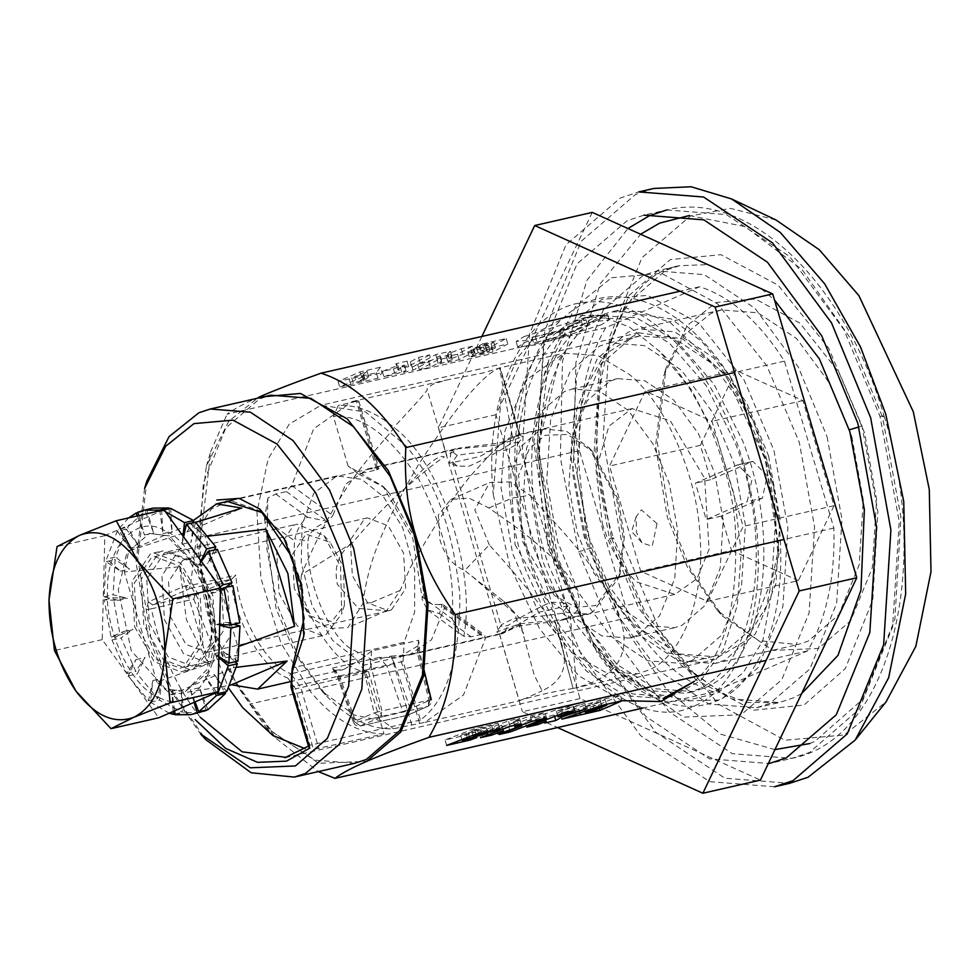 <?xml version="1.0" encoding="UTF-8"?>
<svg xmlns="http://www.w3.org/2000/svg" width="980" height="980" viewBox="0 0 980 980"><rect width="100%" height="100%" fill="white"/><g stroke="black" fill="none" stroke-linecap="round" stroke-linejoin="round"><path stroke-width="0.73" stroke-dasharray="4.9 3.68" d="M169.381 535.889L149.426 533.414L126.8 552.941L118.262 590.181L131.308 650.806L165.522 688.94L185.489 691.414L208.115 671.888L216.654 634.648L203.607 574.023L169.381 535.889M198.205 598.988L179.818 566.22L154.73 556.652L151.275 557.792L134.272 583.272L136.698 625.84L155.097 658.621L180.185 668.189L183.64 667.049L200.643 641.557L198.205 598.988M294.306 588.576L292.358 554.533L305.968 534.137L330.162 542.295L343.515 567.101L344.47 604.979L331.853 621.541L310.672 616.334L294.306 588.576M164.015 509.833L104.836 535.668L102.214 639.634L158.772 717.764M159.287 697.527C185.82 713.305 216.58 680.635 215.22 638.115C218.675 597.776 190.23 538.351 163.513 530.07C136.98 514.292 106.22 546.963 107.579 589.482C104.125 629.822 132.557 689.246 159.287 697.527M102.214 639.634L54.451 650.536M104.836 535.668L57.073 546.571M340.575 566.501L341.775 613.848L326.009 634.55L322.555 635.689L297.467 626.122L279.067 593.341L276.642 550.785L293.645 525.292L297.099 524.153L323.89 535.484L340.575 566.501M195.02 701.937L190.377 689.81L199.467 687.727L206.204 710.5M207.882 709.716L199.467 687.727M126.359 529.09L117.282 531.16L106.612 558.992L115.701 556.922L126.359 529.09L138.695 546.117L127.559 527.228L145.212 510.972L153.615 532.949L146.878 510.188L153.211 508.106M199.883 712.583L184.264 712.705L181.055 689.124L182.378 712.289L159.483 700.112L161.945 678.515L157.657 698.556L137.286 673.86L145.065 657.519L135.804 671.398L121.079 637.931L132.974 629.356L120.16 634.942L113.3 597.8L127.523 598.29L113.104 594.75L115.162 559.58L129.531 569.062L115.701 556.922M168.817 507.971L172.039 531.564L170.716 508.399M193.379 522.597L191.137 542.173L195.436 522.12M214.302 549.964L208.017 563.157L217.278 549.278M225.535 587.424L220.108 591.332L232.922 585.734M239.782 622.888L225.571 622.386L233.448 624.334M237.92 661.108L223.563 651.614L235.102 661.745M226.723 691.598L214.4 674.571L224.702 692.052M209.353 596.024L189.728 561.062L162.962 550.858L159.287 552.071L141.145 579.266L143.742 624.652L163.354 659.626L190.12 669.83L193.807 668.617L211.95 641.422L209.353 596.024M216.764 692.456L205.31 676.641L215.061 693.191M218.846 656.588L214.473 653.697L218.834 657.519M219.655 624.579L216.482 624.468L219.643 625.24M219.888 587.02L211.019 593.402L220.549 589.237M200.998 560.903L198.928 565.227L201.427 561.503M182.99 536.036L182.047 544.243L183.628 536.918M165.24 511.523L161.627 510.47L164.077 509.906M159.728 510.053L162.95 533.635L161.627 510.47M137.237 515.946L144.526 535.019L138.78 515.59M128.625 517.918L118.47 529.298L127.559 527.228M117.282 531.16L129.605 548.188L118.47 529.298M169.283 713.183L150.393 702.195L152.856 680.586L148.568 700.639L128.196 675.931L135.975 659.601L126.714 673.481L111.99 640.001L123.884 631.426L111.071 637.024L104.211 599.87L118.433 600.36L104.015 596.82L106.073 561.65L120.442 571.132L106.612 558.992M174.648 710.843L171.966 691.194L173.129 711.505M190.377 689.81L194.089 702.354M134.652 626.735L154.264 661.696L181.031 671.9L184.718 670.688L202.86 643.492L200.263 598.094L180.639 563.133L153.872 552.928L150.197 554.141L132.055 581.336L134.652 626.735M120.442 571.132L129.531 569.062M106.073 561.65L115.162 559.58M129.605 548.188L138.695 546.117M104.015 596.82L113.104 594.75M118.433 600.36L127.523 598.29M104.211 599.87L113.3 597.8M111.071 637.024L120.16 634.942M123.884 631.426L132.974 629.356M111.99 640.001L121.079 637.931M182.047 544.243L191.137 542.173M198.928 565.227L208.017 563.157M162.95 533.635L172.039 531.564M144.526 535.019L153.615 532.949M137.898 512.638L145.212 510.972M137.788 512.258L146.878 510.188M214.473 653.697L223.563 651.614M205.31 676.641L214.4 674.571M216.482 624.468L225.571 622.386M211.019 593.402L220.108 591.332M126.714 673.481L135.804 671.398M135.975 659.601L145.065 657.519M128.196 675.931L137.286 673.86M148.568 700.639L157.657 698.556M152.856 680.586L161.945 678.515M150.393 702.195L159.483 700.112M175.065 713.955L182.378 712.289M171.966 691.194L181.055 689.124M175.175 714.788L184.264 712.705M592.263 212.391L495.917 414.712L580.001 698.581L760.431 780.117M611.618 277.732L661.439 273.31L717.556 303.776L766.899 365.895L799.361 442.568L814.552 526.774L809.1 612.806L781.807 679.667L741.076 714.775L683.513 717.139L620.071 673.983L580.111 616.285L553.332 549.939L537.579 454.72L548.53 360.554L575.456 306.667L611.618 277.732M580.001 698.581L522.45 711.713L557.522 727.564M495.917 414.712L438.366 427.856L522.45 711.713M481.891 336.446L438.366 427.856M663.178 698.52L670.749 696.78L632.725 693.963L594.248 669.585L559.886 626.416L533.769 569.417C497.24 467.288 521.078 342.682 583.529 319.37L595.656 315.413L636.265 317.716L677.119 341.53L713.918 384.111L742.497 440.498C783.069 541.303 763.2 665.579 704.792 687.825L693.46 691.598L655.424 688.769L616.935 664.367L582.573 621.173L556.481 564.235C519.902 461.69 543.937 337.414 606.253 314.188L580.074 330.848L559.151 359.562L538.535 445.226L550.711 548.702L593.219 642.488C644.203 718.34 719.663 728.018 755.972 663.889C794.449 603.3 787.553 478.865 739.508 393.421C693.399 305.625 613.333 270.651 563.819 317.643C512.54 360.603 499.531 478.448 534.051 574.427C566.281 671.925 640.467 732.268 694.036 706.066C748.879 684.212 774.237 579.707 747.74 478.963C723.816 377.619 651.774 296.156 589.507 302.012C526.481 303.408 482.907 391.608 493.21 494.3L501.233 396.386L517.22 358.227L539.784 330.983L567.322 316.283L597.947 314.984L629.417 327.014L659.638 351.379C691.414 380.289 727.785 447.995 735.098 523.369C738.969 602.847 725.359 655.51 694.257 681.382M616.346 310.709L671.423 318.99L701.852 341.518L730.173 376.185L769.067 466.59L779.125 553.002L765.343 459.73L726.009 376.124L670.185 322.518L640.136 311.42L610.797 311.959L598.67 315.915C536.023 339.46 512.491 463.895 548.91 565.962L574.978 622.864L609.364 666.106L647.89 690.52L685.927 693.313L697.221 689.553C755.568 666.976 775.56 543.961 734.939 442.25L706.298 385.752L669.365 343.086L628.499 319.382L588.049 317.152L575.958 321.097C513.508 344.409 489.669 469.016 526.199 571.156L552.316 628.155L586.677 671.325L625.167 695.702L663.191 698.507M670.749 696.78L700.333 681.039L723.24 649.63L737.303 605.42L741.162 552.438L734.363 495.464L717.421 439.689L691.77 390.163L659.638 351.379M779.125 553.002L762.771 640.871L743.244 672.648L717.728 692.933L687.899 700.235L655.669 693.889L623.415 674.228L593.219 642.488L548.433 548.923L533.88 442.164L543.802 376.075L567.824 327.063L601.879 299.402L647.547 295.348L698.985 323.277L744.212 380.228L773.967 450.506L787.883 527.693L782.885 606.547L757.871 667.833L720.533 700.014L665.42 701.423L608.605 661.512L593.219 642.488M621.969 700.676L578.776 675.869L539.723 629.062L509.882 565.877L493.21 494.3M618.245 499.543L592.251 451.216L567.543 434.397L545.113 435.316L529.237 448.999L518.604 475.043L522.401 541.364L554.276 595.436L576.13 607.306L595.546 605.579L620.12 573.325L624.395 536.636L618.245 499.543M193.44 520.429L187.131 531.956L128.772 550.907L124.276 571.904L179.683 566.746L208.458 663.864L156.91 682.056L171.39 694.759L230.178 685.289M236.572 667.307L233.399 667.698L235.139 661.782M171.39 694.759L233.399 667.698M156.91 682.056L124.276 571.904M235.151 661.733L237.895 646.714L205.261 536.55L190.782 523.847L195.669 522.328M128.772 550.907L190.782 523.847M212.868 595.436L193.856 561.565L167.935 551.679L164.371 552.855L146.792 579.192L149.303 623.17L168.315 657.041L194.236 666.927L197.813 665.751L215.38 639.413L212.868 595.436M187.131 531.956L241.803 508.106M179.683 566.746L186.384 619.63L208.458 663.864M237.895 646.714L239.867 646.016M208.434 536.134L205.261 536.55M457.268 455.369L452.503 461.862L457.182 466.051L468.746 466.284C484.659 459.326 499.004 451.547 511.793 442.923L518.31 442.36L517.869 443.965L505.668 450.175C488.016 451.216 471.882 452.944 457.268 455.369L451.106 450.947L449.489 463.197L479.747 456.57L514.721 436.431L519.559 434.74L522.744 436.615L499.371 444.896L457.93 448.816L451.106 450.947M562.226 613.186C547.624 615.612 531.503 617.351 513.863 618.38L501.613 624.591L501.172 626.196L507.701 625.632C520.478 617.02 534.823 609.241 550.723 602.284L562.312 602.516L566.991 606.706L562.226 613.186L568.388 617.621L561.565 619.752L520.123 623.672L496.75 631.953L499.935 633.827L504.774 632.137L539.747 611.986L570.005 605.371L568.388 617.621M164.456 619.715L183.456 653.587L209.389 663.472L212.954 662.296L230.533 635.959L228.009 591.981L209.01 558.11L183.076 548.224L179.512 549.4L161.933 575.738L164.456 619.715M182.746 560.327L168.572 581.569L170.606 617.033L185.931 644.35L206.841 652.325L209.72 651.369L223.893 630.128L221.86 594.664L206.535 567.346L185.624 559.372L182.746 560.327M391.461 609.879L405.634 588.637L403.601 553.173L388.276 525.856L367.365 517.881L364.499 518.837L350.326 540.078L352.347 575.542L367.672 602.859L388.582 610.834L391.461 609.879M337.451 676.935L338.308 676.139L339.925 676.898L332.367 668.115L333.114 669.671L335.479 670.247L338.308 676.139L354.246 721.55L374.213 712.84L380.375 717.262L381.967 710.917L374.213 712.84L362.686 665.506L361.779 658.768L371.641 650.977L418.595 640.259L419.122 643.713L417.811 645.979L418.717 652.717L430.257 700.039L431.261 699.732L430.71 703.861L428.015 706.311L408.023 715.045M335.479 670.247L343.6 669.511L361.779 658.768M354.246 721.55L360.407 725.984L354.246 721.55L353.388 722.358L337.451 676.996L332.967 669.548M360.089 726.082L407.362 715.265L360.064 726.094M430.257 700.039L428.909 700.198L427.929 706.347L430.257 700.039L410.289 708.761L407.974 715.057L407.019 715.376M394.352 663.35L410.289 708.761L402.817 711.59L386.88 666.18L394.352 663.35L391.51 657.458L379.321 657.409L386.88 666.18L339.925 676.898L355.863 722.309L402.817 711.59L407.962 715.069M417.811 645.979L399.644 656.71L391.51 657.458M515.015 544.537L545.505 598.351L566.857 612.439L586.934 613.958L592.839 611.986L618.797 577.759L623.341 538.718L616.543 498.44L589.176 447.872L566.379 431.188L544.672 429.007L538.731 430.992L521.936 445.63L510.715 473.34L515.015 544.537M377.631 468.318L357.59 400.624L356.426 401.359L376.712 469.861L358.533 474.002L348.108 466.076L383.021 486.252L412.813 538.363L421.964 596.796L452.025 618.772C455.382 574.635 444.271 528.061 418.705 479.049C389.746 435.059 361.314 414.221 333.433 416.537L338.247 405.5C357.1 404.544 375.904 412.066 394.646 428.052C440.277 461.629 476.476 570.605 463.81 636.265L471.074 636.792L481.67 634.379L484.439 634.905L485.419 638.335L463.503 695.004L424.757 722.37L393.482 728.753C374.642 729.708 355.838 722.187 337.071 706.2L326.548 696.082L298.459 656.673L277.107 604.55L266.768 548.433L267.908 497.987L275.796 494.006L286.405 491.58L291.746 485.541L313.649 428.873L352.408 401.506L358.692 400.624L378.88 468.759L367.953 468.869L345.622 484.145L332.82 515.578L291.746 485.541M348.108 466.076L333.433 416.537M411.649 724.6L391.363 656.098L373.184 660.251L368.48 671.631C334.278 673.799 289.235 594.088 294.613 540.911L264.551 518.935L267.908 497.987M327.847 521.47L307.451 517.146C301.301 522.071 297.099 529.31 294.845 538.853L307.99 541.119C308.492 533.316 314.36 527.02 325.593 522.242L327.847 521.47L332.82 515.578M264.551 518.935L276.066 608.69L295.629 654.726L322.285 691.414L354.111 714.935L383.143 721.17L393.482 728.753M368.48 671.631L383.143 721.17M391.363 656.098L409.211 655.02L431.531 639.744L444.344 608.298L485.419 638.335M286.405 491.58L326.107 520.613L325.593 522.242M373.184 660.251L349.149 647.731C325.605 629.613 305.723 578.127 307.99 541.119M481.67 634.379L441.968 605.334L438.856 604.538C428.566 604.672 423.519 600.875 423.74 593.133L421.939 598.805L427.28 609.756L439.42 613.652L441.968 605.334L441.037 604.293L443.413 604.905L444.344 608.298M358.533 474.002L382.555 486.509L388.815 492.548L415.018 538.179L423.74 593.133M356.426 401.359L338.247 405.5M376.712 469.861L378.88 468.771M452.025 618.772L461.151 634.538L463.81 636.265M438.856 604.538L441.037 604.293M555.195 621.528L573.116 688.499L555.011 621.553L516.423 626.159L499.433 633.717L502.042 633.827L520.637 624.75L534.198 675.036L542.112 690.802C557.399 683.758 564.835 673.101 564.419 658.805C562.287 638.936 558.012 620.646 489.326 544.88L464.704 570.483L503.83 601.352L514.378 612.402L518.175 624.309M573.116 688.499C539.429 693.203 503.267 705.637 525.978 698.25L542.112 690.802M499.408 633.656L519.278 700.737L525.978 698.25M488.849 507.922L512.369 498.073L529.96 495.206C557.449 526.64 586.334 552.696 613.627 602.014C633.399 642.672 625.056 669.989 588.576 683.967L576.742 687.629L570.299 616.555C589.936 606.534 581.018 574.145 510.813 523.369L488.849 507.922L468.906 498.097L450.776 499.494L438.329 515.051L439.836 539.576C444.454 555.17 452.748 565.472 464.704 570.483M560.217 620.548L570.299 616.555M489.326 544.88L474.835 509.857L489.669 482.515L510.163 481.866L529.96 495.206M571.83 652.607L604.966 672.047L637.894 673.713L647.143 670.602C681.247 658.486 705.245 598.057 700.063 537.285C698.005 477.26 665.959 403.442 629.393 374.458L597.776 355.532L564.015 353.204L525.917 380.166L504.945 430.98L501.074 487.966L512.614 553.504L538.633 612.451L571.83 652.607M636.755 635.542L629.05 638.09L601.892 635.947L573.006 616.714L548.322 583.223L531.932 543.508L523.455 496.493L526.493 448.46L541.732 411.135L564.48 391.535L572.185 388.987L599.344 391.13L628.229 410.363L652.913 443.854L669.303 483.569L677.78 530.572L674.742 578.616L659.503 615.942L636.755 635.542M692.578 660.226L682.656 663.497L647.707 660.753L610.516 635.995L578.727 592.863L557.645 541.756L546.718 481.229L550.638 419.391L570.25 371.334L599.527 346.112L609.462 342.829L644.411 345.585L681.59 370.342L713.379 413.462L734.473 464.581L745.388 525.096L741.468 586.934L721.856 634.991L692.578 660.226M609.915 381.159L617.621 378.623L644.779 380.755L673.664 399.987L698.348 433.491L714.739 473.193L723.216 520.209L720.178 568.241L704.939 605.567L682.19 625.167L674.485 627.715L647.339 625.583L618.454 606.351L593.758 572.847L577.367 533.145L568.89 486.129L571.94 438.085L587.167 400.759L609.915 381.159M629.822 339.19L600.544 364.425L580.932 412.482L577.012 474.32L587.927 534.835L609.021 585.954L640.81 629.074L677.989 653.832L712.95 656.588L722.873 653.317L752.15 628.082L771.762 580.025L775.682 518.187L764.768 457.66L743.673 406.553L711.884 363.421L674.706 338.663L639.744 335.92L629.822 339.19M707.486 601.389L743.171 526.444L712.031 421.314L645.208 391.118L609.523 466.051L640.663 571.193L707.486 601.389L798.357 580.638L834.041 505.705L802.902 400.575L736.078 370.379L700.394 445.312L710.573 479.673L752.824 461.372L767.217 475.508L762.367 498.195L747.213 501.65L752.077 478.963L737.67 464.826L695.42 483.128L706.213 519.547L747.213 501.65M762.367 498.195L721.354 516.093L731.533 550.442L640.663 571.193M731.533 550.442L798.357 580.638M710.573 479.673L695.42 483.128M721.354 516.093L706.213 519.547M700.394 445.312L609.523 466.051M736.078 370.379L645.208 391.118M802.902 400.575L712.031 421.314M834.041 505.705L743.171 526.444M519.327 434.495L500.216 367.831L482.92 373.013L446.292 380.081L432.927 384.136L427.121 388.472L427.096 389.538C428.689 389.244 418.644 400.71 396.961 423.936C377.165 451.523 342.045 477.432 301.436 574.77L352.494 542.785C371.763 519.988 389.219 501.883 404.863 488.481C436.945 460.612 438.758 460.906 444.271 456.876C439.395 454.046 426.263 464.581 404.863 488.481M371.175 602.663L362.845 603.607C367.941 564.602 380.032 530.278 418.178 465.145C453.115 411.073 478.975 379.285 495.745 369.803L499.445 367.966L512.442 436.59L519.253 434.495L499.837 367.855L564.015 353.204M400.183 590.426L371.175 602.676M512.442 436.59C506.244 438.587 494.079 449.685 475.974 469.886C459.277 487.758 437.386 520.343 410.302 567.653L400.171 590.426L386.708 610.675L358.472 608.47L337.328 584.313C333.653 566.673 338.713 552.83 352.494 542.785M520.086 434.924L499.837 442.997L458.873 448.105L446.819 455.688L427.096 389.538M301.436 574.77L299.268 596.832L309.68 616.984L328.741 628.511L347.912 627.604L362.845 603.607M602.369 523.81C610.099 548.984 621.614 568.4 636.939 582.059L674.853 594.382L696.939 578.751L709.091 549.29L704.645 478.277L670.32 420.812L631.965 408.599L608.935 426.116L596.012 469.641L602.369 523.81M774.531 786.769L709.692 781.66L640.712 735.735L581.74 655.742L542.614 560.915L522.365 448.644L529.629 333.935L566.024 244.78L620.328 197.985L638.74 191.909M884.083 416.022C932.225 567.935 890.097 739.508 791.95 758.348L769.227 763.53L709.447 758.826L645.857 716.49L591.504 642.733L555.44 555.329L536.758 451.829L543.459 346.075L577 263.889L627.077 220.745L644.044 215.147L666.768 209.965C749.676 188.981 846.23 284.764 884.083 416.022L882.514 417.039L900.926 516.999L894.875 619.385L862.841 699.242L814.711 741.505L809.848 743.526M594.444 710.537L592.827 705.073L583.872 707.119L605.162 699.683L592.827 705.073M606.779 705.147L605.162 699.683M768.602 455.982L779.994 519.143L775.915 583.663L755.445 633.815L724.894 660.14L714.53 663.558L678.062 660.679L639.266 634.856L606.093 589.85L584.092 536.513L572.7 473.365L576.779 408.832L597.249 358.692L627.8 332.367L638.152 328.949L674.632 331.816L713.428 357.651L746.601 402.645L768.602 455.982M586.138 535.619C596.085 568.67 610.344 596.636 628.915 619.495L669.071 653.145L713.71 659.834L745.462 640.932L766.568 605.995L777.691 552.941L773.698 486.729L753.681 422.086L723.804 373.037L682.595 338.847L638.433 332.796L604.268 354.882L585.746 387.492L575.566 432.915L586.138 535.619M775.964 219.961L730.345 208.348L690.349 216.017L641.986 257.703L609.572 337.096L603.104 439.273L621.136 539.257L659.687 630.299L718.279 704.081L784.919 740.243L844.086 735L885.994 701.95M669.83 518.016L691.035 570.532L722.664 616.212L772.889 650.377L818.459 648.503L850.714 620.707L872.31 567.775L876.635 499.665L864.605 433.001L838.905 372.314L799.852 323.13L755.421 299.01L715.976 302.514L687.348 325.421L666.033 368.076L657.36 442.629L669.83 518.016M657.017 523.602L641.373 509.87L636.118 516.766L636.522 532.557L642.084 542.883L652.166 546.289L657.017 523.602M827.083 436.774L841.955 519.216L836.626 603.46L809.909 668.936L770.023 703.309L756.499 707.756L708.883 704.02L658.217 670.283L614.926 611.532L586.187 541.903L571.316 459.461L576.644 375.218L603.374 309.741L643.26 275.368L656.784 270.909L704.399 274.657L755.053 308.382L798.357 367.132L827.083 436.774M713.599 691.941C682.215 681.786 653.954 656.992 628.842 617.523L579.413 450.629C578.065 400.783 586.836 359.832 605.726 327.737L699.671 286.736C731.068 296.879 759.316 321.685 784.429 361.155L833.87 528.048C835.205 577.882 826.434 618.846 807.557 650.928L713.599 691.941L643.211 708.001M807.557 650.928L766.152 660.385M579.413 450.629L200.765 537.065C199.234 568.535 202.431 597.494 210.345 623.966L232.603 679.14L265.8 727.16L318.733 763.273L366.79 761.325M605.726 327.737L227.078 414.173C233.363 409.309 243.983 403.625 258.916 397.133L228.781 421.229L206.339 466.137L197.213 544.611L210.345 623.966C218.124 650.463 231.415 677.131 250.206 703.958L276.385 738.651L318.329 771.603M628.842 617.523L250.206 703.958M784.429 361.155L734.535 372.535M699.671 286.736L680.071 291.207M482.54 343.919L506.219 338.504L491.495 346.467L467.803 351.881L471.098 350.093L485.663 346.773L488.297 345.352L473.732 348.672L476.525 347.165L491.103 343.833L493.883 342.326L479.318 345.658L482.54 343.919L484.157 349.382L507.836 343.968L493.112 351.93L469.42 357.345L472.715 355.556L487.293 352.237L489.914 350.816L475.349 354.135L478.142 352.629L492.72 349.296L495.5 347.79L480.935 351.122L484.157 349.382M472.287 346.259L457.55 354.221L446.464 356.745L450.641 354.135L436.81 358.95L440.069 355.74L428.762 361.853L417.676 364.376L435.794 354.589L450.359 351.257L447.676 353.915L461.2 348.782L472.287 346.259L473.904 351.722L459.167 359.685L448.08 362.208L452.258 359.599L438.428 364.413L441.686 361.204L430.379 367.316L419.293 369.84L437.411 360.052L451.976 356.72L449.293 359.378L462.817 354.246L473.904 351.722M429.583 354.907L411.38 364.756L400.293 367.292L404.397 365.062L393.409 368.86L382.323 371.383L397.856 365.503L395.908 363.69L406.994 361.155L410.363 361.841L418.497 357.443L429.583 354.907L431.2 360.371L412.997 370.22L401.91 372.755L406.014 370.526L395.026 374.323L383.94 376.847L399.473 370.967L397.525 369.154L408.611 366.618L411.98 367.304L420.114 362.906L431.2 360.371M380.399 367.255L376.308 372.768L338.1 381.49L360.077 371.898L380.399 367.255L382.016 372.719L377.925 378.231L339.717 386.953L361.694 377.361L382.016 372.719M523.957 336.63L587.449 316.797L607.527 314.445L599.687 319.333L536.195 339.166L516.117 341.518L523.957 336.63M354.687 376.553L363.641 374.507L367.022 371.175L354.687 376.553L356.304 382.016L365.258 379.971L368.639 376.639L356.304 382.016M560.364 330.983L585.991 319.799L581.263 320.877L558.906 330.64L531.969 337.463L560.364 330.983L561.993 336.446L587.62 325.262L582.88 326.34L560.523 336.091L533.586 342.927L561.993 336.446M354.858 763.261L314.739 760.1L272.06 731.692L235.58 682.19L211.362 623.513L198.842 554.043L203.338 483.067L225.841 427.905L259.455 398.946L270.848 395.197M144.575 488.481L136 562.251L148.335 636.841L169.32 688.805L200.618 733.995M200.275 717.311C176.78 688.046 160.475 651.872 151.373 608.788L146.155 609.817L148.384 601.855L185.147 585.807L189.263 588.76L231.819 579.045L235.911 575.089C238.128 615.648 265.543 664.844 290.889 673.75L287.777 678.05L295.605 688.879L313.539 749.418L384.013 733.861L365.81 672.427L356.022 658.891L332.563 640.332L311.946 605.346L301.264 562.545L302.097 524.851L313.796 493.234L336.973 475.925L361.657 479.33L383.523 496.799L402.633 527.62L414.663 569.956L414.613 612.059L404.164 642.304L293.596 667.539L304.547 633.889L302.502 585.918L285.67 540.152L262.211 511.634L230.398 500.511L211.508 508.951L197.446 529.31L190.475 585.464L185.147 585.807M384.013 733.861C358.57 733.775 334.168 719.847 310.819 692.052L280.942 642.99L260.937 578.347L256.944 512.136L268.079 459.081L289.198 424.144L320.95 405.267L365.601 411.968L405.745 445.643C435.059 479.661 453.091 529.371 459.853 594.774C460.012 658.499 446.868 700.259 420.445 720.043L403.086 661.463L404.164 642.304M420.445 720.043L309.876 745.278L292.53 686.698L291.55 686.502M309.104 745.596L308.602 746.552M194.898 595.13L193.783 599.111L151.373 608.788L152.488 604.807L194.898 595.13L230.998 579.376C234.404 620.61 262.15 668.838 287.777 678.05M193.783 599.111L228.683 688.205M148.384 601.855L152.488 604.807L189.263 588.76L190.475 585.464L235.911 575.089M230.998 579.376L231.819 579.045M833.87 528.048L783.976 539.441M491.495 346.467L493.112 351.93M506.219 338.504L507.836 343.968M479.318 345.658L480.935 351.122M493.883 342.326L495.5 347.79M491.103 343.833L492.72 349.296M476.525 347.165L478.142 352.629M473.732 348.672L475.349 354.135M488.297 345.352L489.914 350.816M485.663 346.773L487.293 352.237M471.098 350.093L472.715 355.556M467.803 351.881L469.42 357.345M446.464 356.745L448.08 362.208M457.55 354.221L459.167 359.685M461.2 348.782L462.817 354.246M447.676 353.915L449.293 359.378M450.359 351.257L451.976 356.72M435.794 354.589L437.411 360.052M417.676 364.376L419.293 369.84M428.762 361.853L430.379 367.316M440.069 355.74L441.686 361.204M436.81 358.95L438.428 364.413M440.363 358.141L441.992 363.605M450.641 354.135L452.258 359.599M400.293 367.292L401.91 372.755M411.38 364.756L412.997 370.22M418.497 357.443L420.114 362.906M410.363 361.841L411.98 367.304M406.994 361.155L408.611 366.618M395.908 363.69L397.525 369.154M397.856 365.503L399.473 370.967M382.323 371.383L383.94 376.847M393.409 368.86L395.026 374.323M404.397 365.062L406.014 370.526M362.135 376.002L363.752 381.465M376.308 372.768L377.925 378.231M360.077 371.898L361.694 377.361M338.1 381.49L339.717 386.953M349.186 378.954L350.803 384.417M351.747 377.839L353.363 383.303M362.833 375.303L364.45 380.767M367.022 371.175L368.639 376.639M363.641 374.507L365.258 379.971M601.304 324.796L537.812 344.629L517.734 346.981L525.574 342.094L589.066 322.261L609.144 319.909L601.304 324.796M581.263 320.877L582.88 326.34M585.991 319.799L587.62 325.262M531.969 337.463L533.586 342.927M535.239 336.03L536.856 341.493M558.906 330.64L560.523 336.091M446.635 745.425L445.006 739.961L468.697 734.547L475.288 732.023L460.723 735.343L465.978 733.322L480.555 730.002L486.154 727.846L471.588 731.166L477.162 729.022L491.74 725.702L498.171 723.228L474.492 728.63L445.006 739.961M476.109 734.094L474.492 728.63M499.788 728.691L498.171 723.228M493.357 731.166L491.74 725.702M478.779 734.486L477.162 729.022M472.826 735.355L471.588 731.166M487.771 733.31L486.154 727.846M482.172 735.453L480.555 730.002M467.227 737.511L465.978 733.322M461.96 739.533L460.723 735.343M476.905 737.487L475.288 732.023M470.314 740.01L468.697 734.547M490.037 729.683L501.772 725.347L496.137 728.287L499.702 727.479L520.196 720.325L497.571 729.022L508.657 726.486L544.917 712.558L530.351 715.878L513.434 721.782L519.51 718.352L508.424 720.888L478.951 732.207L490.037 729.683L491.201 733.591M536.219 719.136L544.451 715.976L543.091 717.568L554.178 715.045L561.16 711.1L584.803 703.444L556.37 711.394L572.663 705.135L561.577 707.658L525.133 721.672L536.219 719.136L537.371 723.044M574.378 710.427L598.413 704.939L620.389 695.347L600.066 699.99L560.205 713.661L574.378 710.427L575.554 714.42M480.568 737.67L478.951 732.207M510.041 726.352L508.424 720.888M521.127 723.816L519.51 718.352M514.488 725.335L513.434 721.782M531.969 721.341L530.351 715.878M546.534 718.022L544.917 712.558M509.821 730.394L508.657 726.486M499.188 734.486L497.571 729.022M521.813 725.788L520.196 720.325M501.319 732.942L499.702 727.479M497.754 733.751L496.137 728.287M502.887 729.096L501.772 725.347M526.75 727.136L525.133 721.672M563.194 713.122L561.577 707.658M574.28 710.598L572.663 705.135M557.522 715.302L556.37 711.394M575.334 711.443L573.716 705.98M586.42 708.908L584.803 703.444M562.777 716.564L561.16 711.1M554.594 716.429L554.178 715.045M544.709 723.032L543.091 717.568M545.603 719.884L544.451 715.976M561.822 719.124L560.205 713.661M601.683 705.453L600.066 699.99M622.006 700.81L620.389 695.347M599.417 708.369L598.413 704.939M588.943 712.938L587.326 707.474M591.504 711.823L589.887 706.36M579.989 712.901L578.8 708.883M585.072 711.149L583.872 707.119M774.96 749.614L720.839 734.228L666.792 689.81L621.798 623.341L590.854 546.179L573.594 456.166L575.922 362.441L600.201 283.784L640.614 234.232M689.332 215.539L745.07 226.588L802.155 269.659L850.211 338.002L882.514 417.039C885.197 415.74 884.377 415.545 880.052 416.476L899.211 521.47L892.609 627.041L859.264 709.202L809.394 752.542L791.914 758.348L732.366 753.706L669.034 711.762L614.815 638.642L578.653 551.826L560.376 457.856L562.447 361.632L586.885 280.39L627.972 228.524M611.349 537.224L595.865 451.474L601.328 363.849L628.964 295.617L670.332 259.578L720.998 254.69L778.157 285.204L828.566 347.974L861.947 425.773L877.884 511.695L872.788 599.772L845.348 668.544L804.041 705.037L753.314 710.255L695.984 679.887L645.391 617.033L611.9 539.074L613.456 538.057C573.043 413.695 611.067 275.601 679.495 265.727L707.83 264.612M200.765 537.065L210.835 451.376L227.078 414.173M851.902 436.97L829.901 383.633L796.728 338.639L757.932 312.804L721.452 309.937L711.1 313.343L683.979 335.038L663.779 375.463L655.571 446.084L667.392 517.501L687.47 567.261L717.446 610.528L758.655 640.626L797.842 644.546L808.194 641.128L838.745 614.803L859.215 564.652L863.294 500.131L851.902 436.97M653.893 188.454L635.481 194.518L581.165 241.325L544.782 330.481L537.518 445.19L557.767 557.461L596.894 652.276L655.853 732.281L724.833 778.206L789.672 783.314M146.816 481.094L137.788 558.784L150.785 637.343L172.872 692.076L205.849 739.68M292.175 668.495L293.596 667.539L292.175 668.495M514.721 436.431L511.793 442.923M504.774 632.137L507.701 625.632M418.595 640.259L417.382 652.876L370.428 663.583L371.641 650.977M362.686 665.506L370.428 663.583L381.967 710.917L428.909 700.198L417.382 652.876L419.722 652.411M360.407 725.984L380.375 717.262L427.329 706.543L407.362 715.265M332.367 668.115L379.321 657.409M307.451 517.146L275.796 494.006M419.575 723.252L399.534 655.559M439.42 613.652L471.074 636.792M471.907 576.154L520.699 618.797L519.608 626.698M736.433 465.231L751.574 461.776M403.086 661.463L292.53 686.698L291.709 672.537M286.871 757.234L309.876 745.278M356.022 658.891L290.889 673.75L300.689 687.286L318.892 748.72M365.81 672.427L295.605 688.879M666.804 209.953L726.352 214.596L789.672 256.539L843.89 329.66L880.052 416.476M578.653 551.826L591.332 547.808M611.9 539.074C614.497 537.787 613.676 537.591 609.438 538.486L594.052 454.463L599.282 370.416L625.804 304.976L665.481 270.407L679.483 265.727L656.784 270.909M761.35 288.794L774.506 300.052M861.947 425.773L858.897 426.974M801.664 693.534L793.236 697.895L779.223 702.574L731.84 698.912L681.443 665.604L638.274 607.502L609.438 538.486M322.555 635.689L180.185 668.189M154.73 556.652L297.099 524.153M323.89 535.484L330.162 542.295M344.47 604.979L341.775 613.848M185.489 691.414L207.503 668.948L212.942 619.409L196.417 566.562L166.429 535.631L149.426 533.414M190.12 669.83L181.031 671.9M153.872 552.928L162.962 550.858M617.964 310.317L610.797 311.959M544.035 375.316L548.53 360.554M609.621 662.627L620.071 673.983M693.473 691.598L685.89 693.326M588.074 317.14L595.644 315.413M457.182 466.051L449.489 463.197M517.869 443.977L522.744 436.615M501.613 624.591L496.75 631.941M562.299 602.516L569.993 605.371M353.388 722.407L355.226 724.992L360.052 726.094M423.703 668.666L419.734 652.398L419.183 643.407M618.772 577.747L620.12 573.325M592.251 451.216L589.115 447.811M586.898 613.97L561.712 619.715M289.872 681.774L343.809 669.463M500.008 633.803L399.852 656.673M231.782 500.425L457.783 448.84M544.672 429.007L519.486 434.752M452.503 461.862L501.172 626.196M566.991 606.706L518.31 442.36M167.935 551.679L183.076 548.224M209.389 663.472L194.236 666.927M206.841 652.325L388.582 610.834M367.365 517.881L185.624 559.372M325.421 694.869L320.191 689.185M384.087 487.391L389.305 493.075M427.77 610.124L460.943 634.379M443.23 604.758L484.279 634.783M520.625 624.664L523.7 633.852L518.212 624.395M450.702 499.531L489.682 482.515M503.794 601.316L514.316 612.316M752.726 461.396L737.585 464.851M520.086 434.899L500.216 367.831M387.051 610.528L348.059 627.531M409.799 654.885L501.821 633.876M674.84 594.382L560.107 620.573M632.406 408.488L517.673 434.679M367.365 468.991L459.387 447.983M351.979 401.604L446.415 380.044M425.185 722.272L519.62 700.712M637.221 673.873L573.067 688.511M674.485 627.715L629.05 638.09M572.185 388.987L617.621 378.623M712.95 656.588L682.656 663.497M609.462 342.829L639.744 335.92M265.947 727.319L276.421 738.687M337.071 475.913L226.515 501.148M206.339 466.149L210.835 451.363M636.118 516.766L631.622 531.54L642.084 542.883M285.07 757.675L713.685 659.834M639.009 332.661L320.95 405.267M721.452 309.937L638.152 328.949M714.53 663.558L797.842 644.546M717.446 610.528L722.664 616.212M666.033 368.076L663.779 375.463M607.527 314.445L609.144 319.909M517.734 346.981L516.117 341.518M756.499 707.756L779.21 702.574L746.932 702.489L722.333 693.448L689.148 669.463L645.391 612.831L613.456 538.057"/><path stroke-width="1.47" d="M111.01 728.667L158.772 717.764L217.964 691.929L220.586 587.963L164.015 509.833L116.265 520.735L79.907 535.19L57.073 546.571L49 600.091L54.451 650.536L75.975 691.145L111.01 728.667L133.844 717.299L170.202 702.832L164.75 652.398L172.823 598.866L137.776 561.344L116.265 520.735M220.586 587.963L172.823 598.866M217.964 691.929L170.202 702.832M49 600.091C48.926 634.403 57.918 664.746 75.975 691.145C94.864 715.78 114.146 724.502 133.844 717.299C152.806 707.634 163.109 686 164.75 652.398C164.824 618.086 155.832 587.743 137.776 561.344C118.886 536.709 99.593 527.987 79.907 535.19C60.944 544.856 50.642 566.489 49 600.091M195.02 701.937L198.793 711.786L207.882 709.716L225.523 693.46L224.702 692.052M206.094 710.12L190.794 714.653L206.204 710.5M159.838 510.788L159.728 510.053L144.121 510.176L153.211 508.106L168.817 507.971L168.928 508.804M164.077 509.906L170.716 508.399L193.611 520.564L193.379 522.597M200.998 560.903L206.707 548.898L186.347 524.202L195.436 522.12L215.796 546.828L214.302 549.964M219.888 587.02L222.925 584.827L208.189 551.36L217.278 549.278L232.015 582.757L225.535 587.424M230.692 624.958L223.832 587.804L232.922 585.734L239.782 622.888L230.692 624.958L219.655 624.579M233.448 624.334L239.99 625.938L237.92 661.108L228.842 663.178L218.846 656.588M235.102 661.745L237.393 663.766L226.723 691.598L217.633 693.668L216.764 692.456M198.793 711.786L216.445 695.53L225.523 693.46M215.061 693.191L216.445 695.53M217.633 693.668L228.303 665.837L237.393 663.766M218.834 657.519L228.303 665.837M228.842 663.178L230.9 628.009L239.99 625.938M219.643 625.24L230.9 628.009M220.549 589.237L223.832 587.804M201.427 561.503L208.189 551.36M183.628 536.918L186.347 524.202M165.24 511.523L184.522 522.634L182.99 536.036M144.121 510.176L137.788 512.258L138.78 515.59M128.625 517.918L136.122 513.042L137.237 515.946M169.283 713.183L173.289 714.359L175.065 713.955M173.129 711.505L173.289 714.359M190.794 714.653L175.175 714.788L174.648 710.843M194.089 702.354L197.127 712.57M184.522 522.634L193.611 520.564M206.707 548.898L215.796 546.828M159.728 510.053L168.817 507.971M136.122 513.042L137.898 512.638M222.925 584.827L232.015 582.757M557.522 727.564L702.88 793.249L760.431 780.117L856.777 577.784L772.693 293.927L592.263 212.391L534.713 225.523L481.891 336.446M663.191 698.507L694.257 681.382L660.826 701.57L621.969 700.676M702.88 793.249L799.227 590.928L715.143 307.059L534.713 225.523M856.777 577.784L799.227 590.928M772.693 293.927L715.143 307.059M230.178 685.289L287.115 661.059L236.572 667.307M195.669 522.328L241.803 508.106L216.629 503.892L193.44 520.429M265.8 529.163L294.564 626.281L287.887 573.459L265.8 529.163L208.434 536.134M239.867 646.016L294.564 626.281M232.444 684.922L257.63 689.124L287.115 661.059M638.74 191.909L703.579 197.017L772.571 242.93L831.53 322.935L870.657 417.75L890.906 530.033L883.642 644.742L847.259 733.885L792.942 780.692L774.531 786.769L789.672 783.314L808.084 777.238L855.136 740.133L888.664 677.682L905.679 593.917L903.744 501.527L885.798 414.295L860.55 347.006L824.682 283.857L780.288 232.432L731.607 198.952L691.072 186.751L653.893 188.454L638.74 191.909M644.044 215.147L703.824 219.851L767.414 262.187L821.767 335.932L857.843 423.348L876.512 526.848L869.811 632.602L836.271 714.788L786.205 757.932L769.227 763.53M606.779 705.147L594.444 710.537L585.501 712.583L606.779 705.147L606.534 704.351M855.136 740.133L885.994 701.95L915.847 646.335L931 571.732L929.273 489.449L913.299 411.759L858.86 295.58L819.329 249.778L775.964 219.961L731.607 198.952M766.152 660.385L428.909 737.364C447.799 705.282 456.57 664.317 455.222 614.472C436.431 587.645 423.14 560.976 415.361 534.492C407.447 508.02 404.262 479.049 405.793 447.578C380.681 408.121 352.42 383.315 321.036 373.172C294.38 382.678 273.677 390.665 258.916 397.133L300.431 393.446L347.202 418.827L388.313 470.596L415.361 534.492L428.027 604.66L423.483 676.359L400.734 732.072L366.79 761.325C381.551 754.87 402.266 746.883 428.909 737.364M643.211 708.001L334.964 778.365C341.248 773.502 351.857 767.818 366.79 761.325M499.788 728.691L476.109 734.094L446.635 745.425L470.314 740.01L476.905 737.487L462.34 740.807L467.595 738.785L487.771 733.31L473.205 736.629L478.779 734.486L493.357 731.166L499.788 728.691M510.041 726.352L480.568 737.67L491.654 735.147L503.389 730.811L497.754 733.751L501.319 732.942L521.813 725.788L499.188 734.486L510.274 731.95L546.534 718.022L531.969 721.341L515.051 727.246L521.127 723.816L510.041 726.352M563.194 713.122L526.75 727.136L537.836 724.6L546.068 721.439L544.709 723.032L555.795 720.508L562.777 716.564L586.42 708.908L557.988 716.858L574.28 710.598L563.194 713.122M601.683 705.453L561.822 719.124L600.029 710.402L622.006 700.81L601.683 705.453M318.329 771.603L334.964 778.365M734.535 372.535L405.793 447.578M680.071 291.207L321.036 373.172M210.259 409.015L270.848 395.197L310.966 398.346L353.645 426.766L390.126 476.268L414.344 534.933L426.876 604.403L422.38 675.379L399.865 730.541L366.251 759.5L354.858 763.261L294.282 777.091L305.674 773.33L339.276 744.371L361.791 689.21L366.287 618.233L353.755 548.763L329.55 490.098L293.069 440.596L250.378 412.176L210.259 409.015L198.867 412.776L169.038 436.639L146.816 481.094L144.575 488.481L165.669 446.268L193.991 423.605L233.02 420.151L276.985 444.014L315.634 492.671L341.052 552.732L352.959 618.686L348.684 686.086L327.308 738.455L295.397 765.956L250.304 767.806L200.618 733.995L205.849 739.68L251.174 772.779L294.282 777.091M308.602 746.552L309.803 748.12L291.55 686.502L292.408 671.165L303.788 636.179L301.668 586.285L284.163 538.682L259.761 509.037L239.132 498.379L216.776 500.033M309.803 748.12L286.515 761.142L257.569 762.342L225.694 748.414L195.167 719.577M228.683 688.205L242.673 707.621L272.918 735.539L305.074 748.659M783.976 539.441L455.222 614.472M493.357 731.166L493.075 730.223M478.779 734.486L478.51 733.542M473.205 736.629L472.826 735.355M482.172 735.453L481.927 734.645M467.595 738.785L467.227 737.511M462.34 740.807L461.96 739.533M470.314 740.01L470.033 739.055M491.654 735.147L491.201 733.591M515.051 727.246L514.488 725.335M510.274 731.95L509.821 730.394M521.813 725.788L521.568 724.967M501.319 732.942L501.05 732.036M503.389 730.811L502.887 729.096M537.836 724.6L537.371 723.044M557.988 716.858L557.522 715.302M562.777 716.564L562.459 715.461M555.795 720.508L554.594 716.429M546.068 721.439L545.603 719.884M575.995 715.89L575.554 714.42M600.029 710.402L599.417 708.369M580.417 714.346L579.989 712.901M585.501 712.583L585.072 711.149M809.848 743.526L774.96 749.614M640.614 234.232L659.601 223.134L689.332 215.539M292.408 671.165L292.175 668.495L292.408 671.165M292.53 686.698L291.55 686.502M291.709 672.537L293.596 667.539M200.275 717.311L242.183 751.844L286.344 757.369M627.972 228.524L649.323 215.759L666.804 209.953M707.83 264.612L761.35 288.794M774.506 300.052L819.39 358.925L849.807 431.58L864.348 509.514L860.967 589.997L837.998 655.351L801.664 693.534M858.897 426.974L849.28 429.816M431.274 699.732L423.703 668.666M258.23 688.989L289.872 681.774M216.017 504.026L231.782 500.425M226.515 501.148L261.856 512.516L292.432 557.669L304.143 618.16L292.175 668.495L290.913 686.894L308.651 746.748M308.455 746.111L284.812 757.736"/></g></svg>
